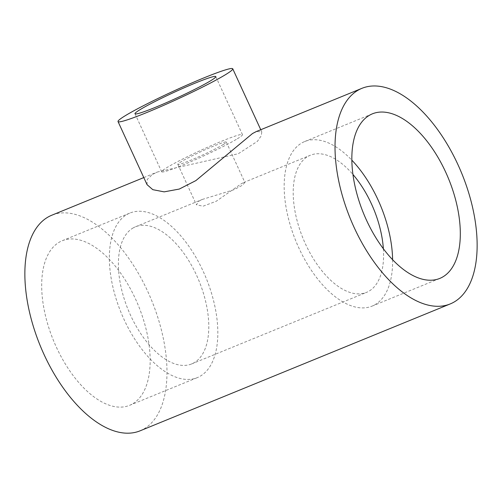 <?xml version="1.0" encoding="UTF-8"?>
<svg xmlns="http://www.w3.org/2000/svg" width="502" height="502" viewBox="0 0 502 502"><rect width="100%" height="100%" fill="white"/><g stroke="black" fill="none" stroke-linecap="round" stroke-linejoin="round"><path stroke-width="0.38" stroke-dasharray="2.51 1.88" d="M140.033 430.848A116.489 60.133 67.7 0 0 147.745 291.436A116.489 60.133 67.7 0 0 51.813 215.214M147.036 184.636L147.224 179.44L152.395 174.489L157.427 172.004L238.281 153.737L257.419 141.351L261.31 135.697L261.755 131.869L256.353 131.53M126.529 214.756A88.923 45.902 -112.3 0 1 129.918 213.043A88.923 45.902 -112.3 0 1 204.647 274.575A88.923 45.902 -112.3 0 1 200.656 375.929A88.923 45.902 -112.3 0 1 197.267 377.648A88.923 45.902 -112.3 0 1 122.538 316.109A88.923 45.902 -112.3 0 1 126.529 214.756M132.986 403.614A88.923 45.902 67.7 0 0 136.977 302.26A88.923 45.902 67.7 0 0 62.248 240.728A88.923 45.902 67.7 0 0 58.853 242.441A88.923 45.902 67.7 0 0 54.869 343.795A88.923 45.902 67.7 0 0 129.598 405.334A88.923 45.902 67.7 0 0 132.986 403.614M234.051 189.693L202.356 199.419L198.968 201.076L196.414 204.747L202.996 206.222L216.218 201.271L241.261 183.776L243.52 182.577L244.888 182.452L242.453 185.219L234.051 189.693M383.365 248.791A74.101 38.252 -112.3 0 1 369.296 290.978A74.101 38.252 -112.3 0 1 366.466 292.402A74.101 38.252 -112.3 0 1 304.193 241.123A74.101 38.252 -112.3 0 1 307.519 156.662A74.101 38.252 -112.3 0 1 310.349 155.237A74.101 38.252 -112.3 0 1 352.969 174.495M132.704 228.19A74.101 38.252 -112.3 0 1 135.534 226.76A74.101 38.252 -112.3 0 1 197.807 278.039A74.101 38.252 -112.3 0 1 194.481 362.5A74.101 38.252 -112.3 0 1 191.651 363.931A74.101 38.252 -112.3 0 1 129.378 312.652A74.101 38.252 -112.3 0 1 132.704 228.19M392.608 259.747A88.923 45.902 -112.3 0 1 375.471 304.407A88.923 45.902 -112.3 0 1 372.082 306.12A88.923 45.902 -112.3 0 1 297.353 244.587A88.923 45.902 -112.3 0 1 301.344 143.233A88.923 45.902 -112.3 0 1 304.733 141.52A88.923 45.902 -112.3 0 1 351.877 160.207M237.32 138.784A44.465 3.144 -24.7 0 0 242.466 134.63A44.465 3.144 -24.7 0 0 211.656 145.467A44.465 3.144 -24.7 0 0 166.827 167.63A44.465 3.144 -24.7 0 0 161.682 171.784A44.465 3.144 -24.7 0 0 192.486 160.947A44.465 3.144 -24.7 0 0 237.32 138.784M223.221 144.557A26.675 1.889 -24.7 0 0 226.308 142.06A26.675 1.889 -24.7 0 0 207.822 148.561A26.675 1.889 -24.7 0 0 180.927 161.857A26.675 1.889 -24.7 0 0 177.84 164.355A26.675 1.889 -24.7 0 0 196.32 157.854A26.675 1.889 -24.7 0 0 223.221 144.557M260.764 129.723L261.755 131.869M62.248 240.728L129.918 213.043M135.534 226.76L202.356 199.419M243.52 182.577L310.349 155.237M304.733 141.52L372.402 113.828M215.778 76.605L242.466 134.63M226.308 142.06L244.888 182.452M177.84 164.355L196.414 204.747M134.994 113.766L161.682 171.784M372.082 306.12L439.752 278.434M191.651 363.931L366.466 292.402M129.598 405.334L197.267 377.648M143.792 177.582L157.427 172.004"/><path stroke-width="0.75" d="M354.255 227.726A116.489 60.133 67.7 0 0 450.187 303.948A116.489 60.133 67.7 0 0 457.899 164.537A116.489 60.133 67.7 0 0 361.967 88.314A116.489 60.133 67.7 0 0 354.255 227.726M143.792 177.582L51.813 215.214A116.489 60.133 67.7 0 0 44.101 354.625A116.489 60.133 67.7 0 0 140.033 430.848L450.187 303.948M361.967 88.314L256.353 131.53L252.493 133.538L195.868 180.607L179.302 189.053L164.154 191.858L152.809 189.674L147.036 184.636L118.026 121.566A63.139 4.462 155.3 0 1 125.337 115.661A63.139 4.462 155.3 0 1 188.997 84.192A63.139 4.462 155.3 0 1 232.746 68.799A63.139 4.462 155.3 0 1 225.436 74.71A63.139 4.462 155.3 0 1 161.776 106.179A63.139 4.462 155.3 0 1 118.026 121.566M352.969 174.495A74.101 38.252 -112.3 0 1 383.365 248.791M369.014 115.548A88.923 45.902 -112.3 0 1 372.402 113.828A88.923 45.902 -112.3 0 1 447.131 175.367A88.923 45.902 -112.3 0 1 443.147 276.721A88.923 45.902 -112.3 0 1 439.752 278.434A88.923 45.902 -112.3 0 1 365.023 216.902A88.923 45.902 -112.3 0 1 369.014 115.548M351.877 160.207A88.923 45.902 -112.3 0 1 392.608 259.747M140.14 109.605A44.465 3.144 155.3 0 1 184.968 87.442A44.465 3.144 155.3 0 1 215.778 76.605A44.465 3.144 155.3 0 1 210.633 80.766A44.465 3.144 155.3 0 1 165.798 102.929A44.465 3.144 155.3 0 1 134.994 113.766A44.465 3.144 155.3 0 1 140.14 109.605M232.746 68.799L260.764 129.723"/></g></svg>
